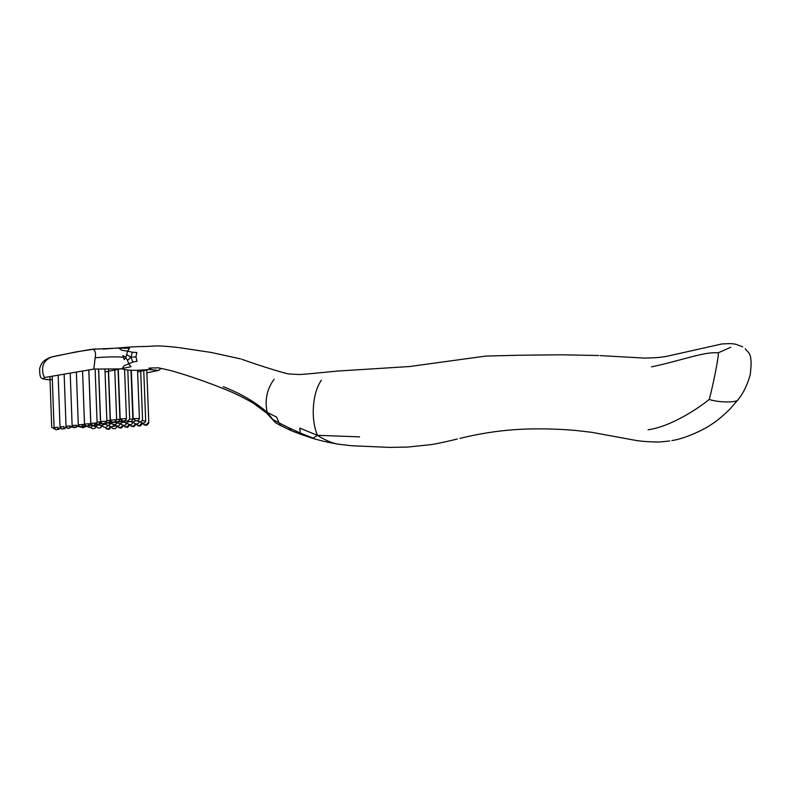 <?xml version="1.0" encoding="UTF-8"?>
<svg xmlns="http://www.w3.org/2000/svg" width="791" height="791" viewBox="0 0 791 791"><rect width="100%" height="100%" fill="white"/><g stroke="black" fill="none" stroke-linecap="round" stroke-linejoin="round"><path stroke-width="1.19" d="M651.468 366.846C674.041 362.426 701.419 352.667 714.204 352.756L718.386 352.737L730.795 347.249M359.549 436.859L317.409 435.327C310.537 418.825 312.356 392.88 321.393 380.214M340.367 444.473L338.884 444.255C332.813 443.464 325.655 440.488 317.409 435.327L313.177 438.145L300.333 433.053L302.567 434.981L291.246 430.66L288.735 427.704L300.333 433.053L299.769 428.109L317.409 435.327M295.102 432.183L291.671 430.838M274.141 379.235C266.962 388.925 264.629 399.959 267.15 412.348L276.623 417.124L279.015 422.888L288.735 427.704M290.87 430.492L280.597 425.528L279.015 422.888L272.895 419.507L267.15 412.348C255.444 402.105 240.78 393.542 223.171 386.651M267.15 412.348L266.844 413.268M671.826 440.607C688.783 437.967 708.825 426.557 710.249 425.182C715.835 421.83 722.46 416.402 730.113 408.907L738.033 399.712C737.074 402.767 718.475 402.668 709.25 399.455C712.355 388.223 718.722 357.829 718.386 352.737M648.056 429.77C670.353 426.774 697.642 408.898 709.25 399.455M745.27 348.702C747.525 353.122 753.289 350.809 750.184 374.914C747.169 385.385 743.115 393.641 738.033 399.712M114.26 348.277L118.947 348.07L121.547 350.156L127.598 351.155L129.526 348.317L118.947 348.07L121.943 347.654M150.873 368.013L148.757 369.506C135.854 370.752 126.995 370.554 122.16 368.913L124.147 365.669L128.785 363.801L130.97 366.727L105.055 371.968M135.943 356.87L130.871 357.166L132.423 352.252L136.853 352.509L135.943 356.87L137.051 361.279L132.888 362.021L130.871 357.166L126.619 354.595L125.809 357.542L127.499 360.389L130.871 357.166M52.344 379.621L49.695 379.769C44.227 379.502 42.506 378.76 44.563 377.525L93.822 369.081L122.16 368.913M152.01 367.963L148.757 369.506L137.614 371.908M50.98 357.137L51.138 357.117C56.013 355.802 86.605 349.859 92.834 349.207L118.947 348.07M92.834 349.207C95.276 350.324 96.047 353.162 95.157 357.73C108.298 356.761 117.711 356.612 123.406 357.305L122.902 355.515L125.809 357.542L124.256 359.618L123.406 357.305M95.157 357.73L93.822 369.081M148.757 369.506L158.625 370.406L146.869 372.848M44.563 377.525C42.902 374.766 42.289 371.345 42.744 367.271C43.179 363.029 45.977 359.638 51.138 357.117M103.453 423.521C104.877 423.343 104.877 423.343 103.453 423.521M98.648 368.972L100.605 421.652L106.884 421.138L104.936 368.873M108.466 368.922L110.384 420.11L116.663 419.685L114.804 370.435M113.172 422.038C114.547 421.88 114.547 421.88 113.172 422.038M97.085 422.087L100.487 421.87L98.529 368.972M97.075 424.243C98.489 424.065 98.489 424.065 97.075 424.243M116.653 419.418L119.935 419.359L118.057 369.842M116.406 421.652C117.721 421.504 117.721 421.504 116.406 421.652M76.005 427.338L76.282 425.222L76.005 427.338M74.898 427.476L74.492 427.506C74.403 428.257 73.612 427.585 72.119 425.509L76.282 425.222M113.222 422.394C114.448 422.256 114.448 422.256 113.222 422.394M126.066 420.941C127.331 420.802 127.331 420.802 126.066 420.941M138.84 421.603C139.948 421.445 139.948 421.445 138.84 421.603M132.354 422.315C133.442 422.167 133.442 422.167 132.354 422.315M125.937 423.037C127.015 422.888 127.015 422.888 125.937 423.037M106.914 423.106C108.13 422.967 108.13 422.967 106.914 423.106M68.797 428.158L69.924 428.02L70.162 425.924L69.539 428.069L72.179 425.954M68.392 428.198L69.539 428.069L68.392 428.198C68.303 428.93 67.512 428.267 66.029 426.201L70.162 425.924M110.127 423.541C111.264 423.412 111.264 423.412 110.127 423.541M129.062 424.421C130.05 424.253 130.05 424.253 129.062 424.421M142.222 420.674L145.692 420.98L143.754 370.761M141.925 423.017C145.91 423.383 139.977 422.305 141.925 423.017M122.743 425.113C123.712 424.945 123.712 424.945 122.743 425.113M103.908 424.243C105.035 424.105 105.035 424.105 103.908 424.243M107.121 425.123C108.159 424.975 108.159 424.975 107.121 425.123M126.283 427.081L127.44 426.972L125.947 427.021L127.44 426.972L128.864 424.856L127.025 426.913C125.354 426.576 124.998 426.616 125.947 427.021L125.71 426.962M120.054 427.753L121.191 427.634L119.718 427.694L121.191 427.634L122.605 425.538L120.776 427.575C119.115 427.249 118.759 427.288 119.718 427.694L119.49 427.634M100.991 425.805C102.019 425.657 102.019 425.657 100.991 425.805M94.93 426.478C95.938 426.339 95.938 426.339 94.93 426.478M107.794 429.068L108.911 428.959L107.457 429.009L108.911 428.959L110.295 426.883L108.505 428.9C106.854 428.574 106.508 428.603 107.457 429.009L107.24 428.959M98.153 427.812C99.073 427.644 99.073 427.644 98.153 427.812M79.723 426.952C80.791 426.824 80.791 426.824 79.723 426.952M83.006 427.802C83.994 427.664 83.994 427.664 83.006 427.802M92.171 428.465C93.091 428.297 93.091 428.297 92.171 428.465M88.928 427.14C89.937 427.002 89.937 427.002 88.928 427.14M104.194 427.15C105.134 426.982 105.134 426.982 104.194 427.15M85.665 426.29C86.753 426.161 86.753 426.161 85.665 426.29M91.677 425.607C92.774 425.479 92.774 425.479 91.677 425.607M110.305 426.478C111.254 426.309 111.254 426.309 110.305 426.478M116.485 425.805C117.454 425.637 117.454 425.637 116.485 425.805M97.758 424.925C98.865 424.797 98.865 424.797 97.758 424.925M56.804 429.503L57.901 429.375L58.119 427.298L57.872 429.375C58.504 429.701 59.246 429.078 60.126 427.516M52.226 376.298L54.055 427.575C55.518 429.612 56.299 430.274 56.408 429.543L56.29 429.533M113.321 424.431C114.369 424.292 114.369 424.292 113.321 424.431M132.581 426.408L133.758 426.29L132.255 426.349L133.758 426.29L135.192 424.164L133.343 426.23C131.662 425.894 131.296 425.934 132.255 426.349L132.008 426.28M145.406 425.024L146.602 424.905L145.079 424.975L146.602 424.905L148.065 422.76L146.187 424.846C144.496 424.51 144.12 424.549 145.079 424.975L144.822 424.905M138.959 425.716L140.145 425.607L138.633 425.667L140.145 425.607L141.589 423.472L139.73 425.548C138.039 425.202 137.674 425.242 138.633 425.667L138.376 425.598M135.459 423.729C136.457 423.551 136.457 423.551 135.459 423.729M119.589 423.739C120.657 423.59 120.657 423.59 119.589 423.739M100.675 423.808C101.871 423.679 101.871 423.679 100.675 423.808M63.844 428.702L64.111 426.616L63.844 428.702M62.766 428.831L62.242 428.86M116.415 422.839C117.572 422.701 117.572 422.701 116.415 422.839M122.783 422.127C123.95 421.989 123.95 421.989 122.783 422.127M129.635 419.111L132.868 419.22L130.99 370.188M129.22 421.395C130.406 421.267 130.406 421.267 129.22 421.395M131.326 370.198L133.175 418.617L139.404 418.479L137.545 370.257M135.736 420.674C136.932 420.525 136.932 420.525 135.736 420.674M119.609 421.672C120.855 421.534 120.855 421.534 119.609 421.672M81.068 426.774L82.224 426.646L82.482 424.52L84.499 424.371L82.561 371.048L84.518 424.095L90.767 423.65L88.8 370.02M76.361 372.086L78.279 424.807L82.482 424.52L81.839 426.695L80.662 426.814L82.224 426.646C82.897 427.091 83.658 426.329 84.499 424.371L84.499 424.371M109.998 422.374C111.294 422.236 111.294 422.236 109.998 422.374M118.314 369.793L120.173 418.953L126.441 418.607L124.582 369.694M122.892 420.921C124.217 420.772 124.217 420.772 122.892 420.921M88.444 425.944L88.75 423.798L88.444 425.944M87.317 426.082L86.763 426.102M93.635 425.37L94.821 425.232L95.098 423.076L97.115 422.928L95.118 369.071M88.859 370.01L90.827 423.373L95.098 423.076L94.426 425.281L93.229 425.41L94.821 425.232L97.115 422.928M106.864 420.565L110.206 420.426L108.377 371.463M106.745 422.76C108.11 422.602 108.11 422.602 106.745 422.76M303.793 435.416L302.567 434.981M280.597 425.528L279.984 425.479M126.619 354.595L127.598 351.155L132.423 352.252M127.499 360.389L128.785 363.801L132.888 362.021M128.864 424.856L129.605 424.52M122.605 425.538L123.356 425.222M110.295 426.883L111.056 426.596M54.055 427.575L58.119 427.298M135.192 424.164L135.923 423.818M148.065 422.76L148.807 422.839L146.76 370.079M141.589 423.472L142.321 423.096M58.158 375.25L60.007 426.893L64.111 426.616M78.279 424.807C79.772 426.893 80.573 427.565 80.662 426.814L80.524 426.804M84.518 424.114L84.518 424.095C86.021 426.191 86.822 426.863 86.911 426.122L88.483 425.944C89.165 426.389 89.927 425.627 90.767 423.65L90.767 423.65M90.827 423.373C92.339 425.479 93.14 426.161 93.229 425.41L93.081 425.4M113.736 428.415C114.913 428.287 114.913 428.287 113.736 428.415M117.167 425.914L112.925 426.319M288.32 373.906L297.594 374.459C299.937 374.855 321.344 372.67 337.055 371.088L409.382 366.549L485.595 356.098L517.433 355.268M742.66 346.804L735.877 344.273C732.466 343.729 731.556 343.373 721.936 343.947L666.704 356.345C661.365 357.028 660.92 357.74 644.22 358.086L600.3 355.604M457.317 439.005C456.407 439.223 440.884 443.079 431.51 444.572L407.81 447.044L389.815 447.399L351.837 445.758L338.884 444.255C329.798 442.792 321.077 440.824 312.742 438.362L301.46 434.575M459.868 438.402C478.466 433.824 496.758 430.907 514.753 429.651C534.034 428.366 554.313 428.623 575.581 430.433L591.619 432.301L635.598 440.369C644.833 442.011 659.793 442.169 661.316 441.843L669.73 440.963M301.589 434.625L291.859 430.917M291.741 430.868L291.167 430.62M241.651 359.203C258.173 365.106 273.439 369.961 287.449 373.777M148.975 368.131L153.909 367.904C159.584 368.507 151.19 365.986 171.251 370.712C189.029 375.735 207.558 382.191 226.859 390.072C238.2 394.62 252.329 402.362 254.237 403.855L266.498 412.951L275.881 423.047L290.831 430.472M178.914 347.605L211.316 352.47L240.513 358.887M517.967 355.258L561.57 354.793L598.777 355.525M177.985 347.496C158.665 345.281 155.6 346.053 151.101 346.191C142.113 346.893 141.451 346.023 121.824 347.664M121.923 347.654L114.408 348.267M114.626 348.248L103.206 349.098M50.031 379.789L49.24 379.759C41.053 378.671 39.599 379.937 39.659 368.369C41.577 363.01 42.457 360.617 51.01 357.127L76.094 351.906L95.701 348.871M161.265 368.349L158.625 370.406M100.605 421.652C102.039 424.579 104.135 424.411 106.894 421.138M110.394 420.11C112.263 423.056 114.349 422.918 116.663 419.685M96.601 424.371C97.777 425.004 99.073 424.174 100.497 421.87M90.263 425.083L91.558 424.886M115.417 421.662L116.376 421.652C118.017 422.087 119.204 421.326 119.935 419.359M99.696 423.571L101.594 423.343M84.004 425.785L85.25 425.607M70.221 373.144L72.119 425.509M74.492 427.506L76.035 427.338L78.309 425.074M111.798 422.196L116.188 421.672M127.806 370.04L129.665 418.696C128.785 420.693 127.569 421.445 126.006 420.941L124.642 420.743M136.784 420.683L138.722 421.603C140.314 422.364 141.599 421.652 142.558 419.477L140.699 371.355M130.307 421.415L132.235 422.325L136.003 420.683M123.9 422.137L125.818 423.037L129.566 421.415M105.816 423.027L109.86 422.384M64.15 374.202L66.029 426.201M71.694 427.17L72.861 427.011M108.347 423.027L110.038 423.541L113.479 422.384M132.789 422.414L132.789 422.374C132.176 424.401 130.891 425.074 128.933 424.431C130.525 424.609 130.525 424.609 128.933 424.431L126.876 423.106M139.72 421.672L141.787 423.017C143.784 423.679 145.079 422.997 145.692 420.98M120.568 423.808L122.605 425.123C123.762 425.271 123.762 425.271 122.605 425.123C125.077 425.607 126.352 424.935 126.441 423.116L126.441 423.086M102.138 423.729L103.819 424.243L107.24 423.096M65.643 427.852L66.77 427.704M107.269 425.133L107.952 425.172M105.114 424.243L107.012 425.123C108.347 425.746 109.563 425.232 110.681 423.561M129.615 424.935C128.152 427.189 127.054 427.911 126.333 427.091L125.838 427.031C125.235 427.288 124.503 426.695 123.653 425.242M123.366 425.617C121.903 427.862 120.815 428.574 120.094 427.753L119.609 427.704C119.006 427.961 118.284 427.367 117.434 425.934M98.994 424.935L100.882 425.805L104.521 424.253M92.942 425.617L94.821 426.478L98.44 424.945M111.066 426.952C109.692 429.147 108.624 429.849 107.843 429.068L107.358 429.019C106.775 429.276 106.053 428.692 105.193 427.278M96.027 426.547L98.035 427.812C99.874 428.475 101.119 427.832 101.772 425.865M77.993 426.468L82.195 426.656M72.119 427.13L76.401 427.249M81.038 426.952L82.907 427.802L86.476 426.3M95.77 426.537C95.642 428.317 94.406 428.959 92.053 428.465C93.13 428.603 93.13 428.603 92.053 428.465L90.055 427.209M92.428 425.627C91.835 427.17 90.639 427.674 88.829 427.14C89.887 427.219 89.887 427.219 88.829 427.14L86.951 426.29M104.461 427.189L104.985 427.239M102.059 425.874L104.076 427.15C105.925 427.822 107.181 427.17 107.833 425.182M83.965 425.825L88.127 425.993M54.797 429.058L51.712 427.269L49.922 376.714M90.105 425.242L94.159 425.321M108.159 425.192L110.186 426.478C111.304 426.626 111.304 426.626 110.186 426.478C112.055 427.16 113.311 426.497 113.963 424.5L113.963 424.49M114.329 424.5L116.356 425.805C118.245 426.487 119.51 425.815 120.173 423.808L120.173 423.798M96.314 424.638L97.669 424.935L101.07 423.798M59.671 428.524L60.749 428.386M113.38 424.441L114.339 424.48M111.304 423.551L113.202 424.431C115.14 424.945 116.366 424.411 116.9 422.859M135.943 424.243C134.47 426.517 133.363 427.239 132.631 426.408L132.137 426.359C131.533 426.616 130.812 426.013 129.942 424.549M148.807 422.839C147.334 425.143 146.216 425.874 145.455 425.034L144.951 424.985C144.555 425.34 143.814 424.727 142.746 423.136M142.34 423.541C140.857 425.835 139.75 426.557 139.008 425.726L138.504 425.677C137.911 425.934 137.179 425.331 136.309 423.847M133.264 422.394L135.32 423.729C137.278 424.391 138.573 423.719 139.206 421.702L139.206 421.643M117.562 422.849L119.481 423.739L123.198 422.137M99.498 423.709L102.612 423.66M60.007 426.893C61.48 428.949 62.271 429.612 62.36 428.87L63.873 428.702C64.496 429.048 65.238 428.396 66.118 426.754M77.815 426.487L79.021 426.309M114.636 422.325L116.326 422.839L119.797 421.672M120.993 421.603L122.694 422.127L126.184 420.941M127.42 420.871L129.131 421.405C131.079 421.91 132.324 421.188 132.858 419.22M133.185 418.617L135.637 420.674C137.634 421.188 138.89 420.456 139.404 418.479M118.175 421.474L122.595 420.941M108.99 422.384L112.154 422.097M120.173 418.953L122.862 420.921C124.464 421.425 125.66 420.654 126.441 418.607M106.083 422.849C108.06 423.254 109.435 422.443 110.206 420.426M111.244 426.606C112.46 428.465 113.281 429.068 113.677 428.415C114.804 429.147 115.97 428.435 117.187 426.29"/></g></svg>
